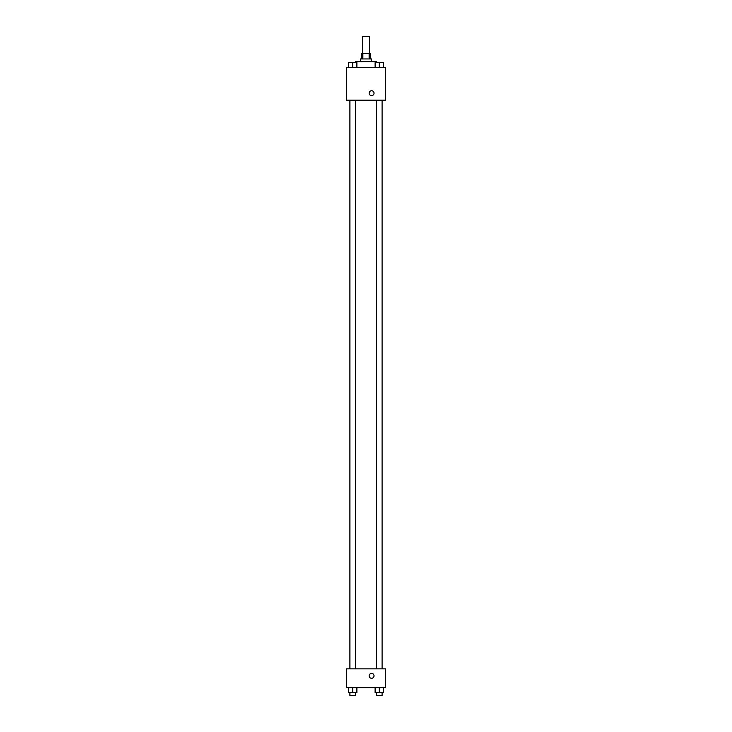 <?xml version="1.0" encoding="UTF-8"?>
<svg xmlns="http://www.w3.org/2000/svg" width="732" height="732" viewBox="0 0 732 732"><rect width="100%" height="100%" fill="white"/><g stroke="black" fill="none" stroke-linecap="round" stroke-linejoin="round"><path stroke-width="1.1" d="M369.495 53.363L369.495 36.6L362.505 36.6L362.505 53.363M362.871 58.953L362.871 53.363L361.809 53.363L361.809 58.953M362.871 53.363L370.191 53.363L370.191 58.953M369.129 58.953L369.129 53.363M360.409 61.753L360.409 58.953L371.591 58.953L371.591 61.753M376.477 62.449L376.477 61.753L355.523 61.753L355.523 62.449M346.437 67.335L385.563 67.335L385.563 100.174L346.437 100.174L346.437 67.335M371.591 95.636A2.443 2.443 0 0 1 369.468 91.967A2.443 2.443 0 0 1 373.704 91.967A2.443 2.443 0 0 1 371.591 95.636M346.437 668.856L385.563 668.856L385.563 687.714L346.437 687.714L346.437 668.856M371.591 678.28A2.443 2.443 0 0 1 369.468 674.62A2.443 2.443 0 0 1 373.704 674.62A2.443 2.443 0 0 1 371.591 678.28M375.113 687.714L375.113 692.609L383.495 692.609L383.495 687.714L383.495 692.609M379.304 692.609L379.304 687.714M382.095 692.609L382.095 695.4L376.504 695.4L376.504 692.609M348.505 687.714L348.505 692.609L356.887 692.609L356.887 687.714L356.887 692.609M352.696 692.609L352.696 687.714M355.496 692.609L355.496 695.4L349.905 695.4L349.905 692.609M375.113 67.335L375.113 62.449L383.495 62.449L383.495 67.335L383.495 62.449M379.304 67.335L379.304 62.449L376.504 62.43M382.095 62.449L379.304 62.43M348.505 67.335L348.505 62.449L356.887 62.449L356.887 67.335L356.887 62.449M352.696 67.335L352.696 62.449L349.905 62.43M355.496 62.449L352.696 62.43M376.504 100.174L376.504 668.856M382.095 100.174L382.095 668.856M355.496 668.856L355.496 100.174M349.905 668.856L349.905 100.174"/></g></svg>
